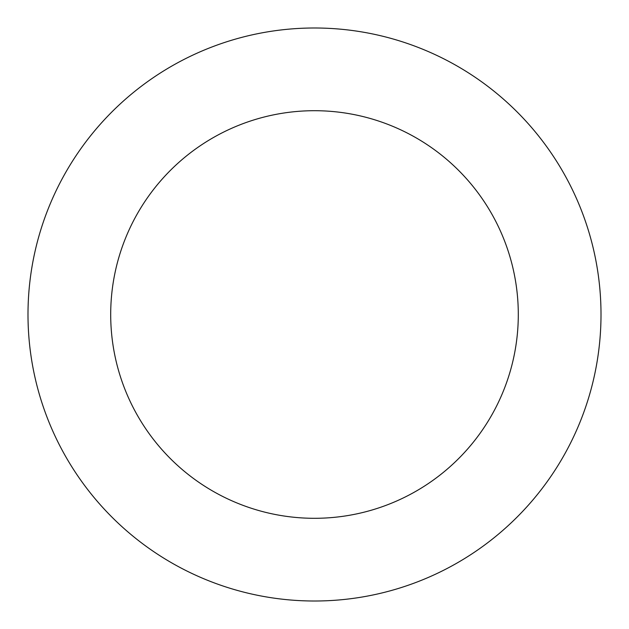 <?xml version="1.0" encoding="UTF-8"?>
<svg xmlns="http://www.w3.org/2000/svg" width="629" height="629" viewBox="0 0 629 629"><rect width="100%" height="100%" fill="white"/><g stroke="black" fill="none" stroke-linecap="round" stroke-linejoin="round"><path stroke-width="0.94" d="M358.884 597.55A286.51 286.51 0 0 0 537.433 134.535A286.51 286.51 0 0 0 47.183 211.415A286.51 286.51 0 0 0 358.884 597.55M346.068 515.843A203.804 203.804 0 0 0 473.079 186.491A203.804 203.804 0 0 0 124.345 241.174A203.804 203.804 0 0 0 346.068 515.843"/></g></svg>

